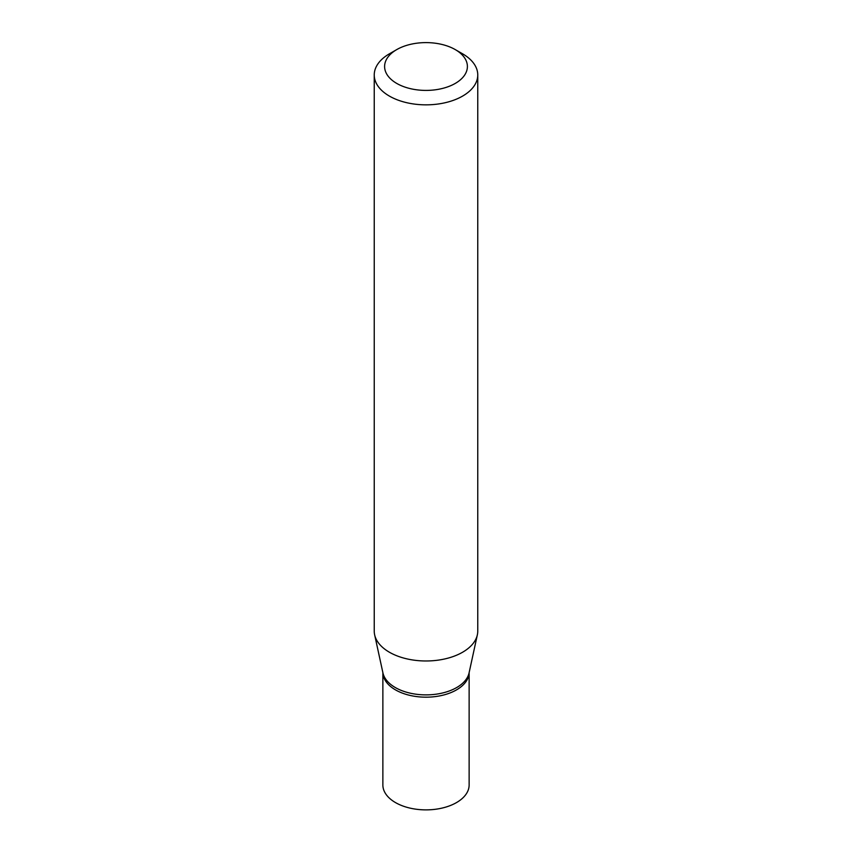 <?xml version="1.0" encoding="UTF-8"?>
<svg xmlns="http://www.w3.org/2000/svg" width="852" height="852" viewBox="0 0 852 852"><rect width="100%" height="100%" fill="white"/><g stroke="black" fill="none" stroke-linecap="round" stroke-linejoin="round"><path stroke-width="1.28" d="M455.277 49.608L462.604 53.825A51.759 29.884 180 0 1 477.759 74.955L477.759 631.098A51.759 29.884 180 0 1 477.354 634.825A51.759 29.884 180 0 1 462.604 652.227A51.759 29.884 180 0 1 409.216 659.363A51.759 29.884 180 0 1 374.646 634.825A51.759 29.884 180 0 1 374.241 631.098L374.241 74.955A51.759 29.884 180 0 1 389.396 53.825L396.723 49.608A41.407 23.909 180 0 1 455.277 49.608A41.407 23.909 180 0 1 455.277 83.411A41.407 23.909 180 0 1 396.723 83.411A41.407 23.909 180 0 1 396.723 49.608M477.759 74.955A51.759 29.884 180 0 1 462.604 96.095A51.759 29.884 180 0 1 406.191 102.57A51.759 29.884 180 0 1 374.241 74.955M469.132 672.622A43.133 24.9 180 0 1 456.502 689.886A43.133 24.9 180 0 1 409.769 695.349A43.133 24.9 180 0 1 382.868 672.622L382.868 784.98A43.133 24.9 180 0 0 409.493 807.984A43.133 24.9 180 0 0 456.502 802.584A43.133 24.9 180 0 0 469.132 784.98L469.132 672.601A43.133 24.9 180 0 1 456.502 689.886A43.133 24.9 180 0 1 409.769 695.349A43.133 24.9 180 0 1 382.868 672.622M477.354 634.825L469.058 672.952A43.399 25.059 180 0 1 456.683 687.543A43.399 25.059 180 0 1 411.931 693.528A43.399 25.059 180 0 1 382.942 672.952L374.646 634.825"/></g></svg>
